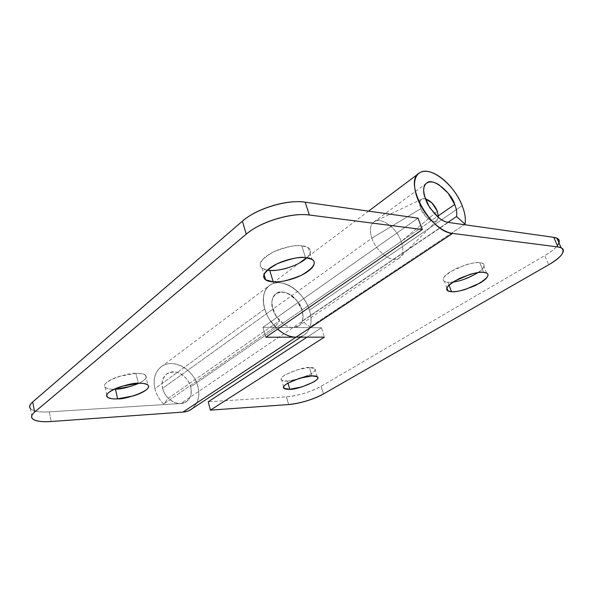 <?xml version="1.0" encoding="UTF-8"?>
<svg xmlns="http://www.w3.org/2000/svg" width="593" height="593" viewBox="0 0 593 593"><rect width="100%" height="100%" fill="white"/><g stroke="black" fill="none" stroke-linecap="round" stroke-linejoin="round"><path stroke-width="0.44" stroke-dasharray="2.96 2.22" d="M438.405 217.475L436.344 220.959C432.46 223.479 423.587 216.534 420.822 208.714L371.848 238.178C376.244 251.677 391.773 263.144 398.792 258.378C403.151 255.301 403.959 249.66 401.224 241.447L437.389 211.249L401.224 241.447C404.055 250.031 403.077 255.761 398.281 258.644C391.054 262.699 376.14 251.306 371.848 238.178L162.63 388.296C164.928 399.03 177.678 406.791 185.298 402.299C190.383 399.141 192.176 394.026 190.664 386.947L401.224 241.447L190.664 386.947C191.769 391.254 191.376 395.027 189.486 398.266C187.581 401.513 184.69 403.27 180.821 403.529C176.929 403.774 173.2 402.41 169.62 399.437C166.055 396.443 163.72 392.729 162.63 388.296C161.563 383.871 162.037 380.061 164.061 376.866C166.092 373.686 169.035 372.033 172.897 371.907C176.751 371.789 180.398 373.197 183.845 376.118C187.284 379.046 189.56 382.655 190.664 386.947C188.255 376.288 175.528 368.564 167.812 373.286C162.979 376.37 161.259 381.373 162.63 388.296L371.848 238.178C369.202 229.743 370.18 224.139 374.769 221.374C382.144 217.216 396.828 228.52 401.224 241.447C396.925 228.861 382.841 217.683 375.295 221.145C370.269 223.68 369.12 229.365 371.848 238.178L420.822 208.714L426.36 217.179C428.858 219.655 431.244 221.056 433.535 221.374C435.818 221.686 437.33 220.848 438.071 218.869L438.42 217.483M425.255 198.796L424.892 198.729C422.601 198.351 421.052 199.122 420.244 201.057C419.444 203.006 419.636 205.556 420.822 208.714C419.088 203.592 419.585 200.33 422.312 198.929L425.255 198.796M306.996 257.747C311.221 252.974 311.644 249.631 308.264 247.718L301.726 245.806L305.499 257.577L301.726 245.806C296.315 245.294 290.044 246.117 282.913 248.267C275.782 250.439 270.015 253.27 265.597 256.754C261.246 260.223 259.504 263.285 260.394 265.938C261.291 268.562 264.419 270.052 269.763 270.401M138.999 383.278C145.211 380.024 147.412 377.378 145.604 375.332C143.224 373.753 140.007 373.108 135.938 373.405L138.265 383.308L135.938 373.405L119.816 376.236C114.138 377.971 109.89 379.943 107.088 382.159C104.316 384.368 103.775 386.147 105.45 387.511C107.133 388.86 110.461 389.408 115.442 389.178M192.191 408.584C198.151 403.292 200.049 395.968 197.899 386.599C194 369.32 172.556 357.512 161.059 366.919C155.01 371.907 152.957 379.157 154.899 388.674L264.73 309.027C266.739 315.609 270.223 321.525 275.189 326.758L279.577 320.709C276.375 317.322 274.122 313.497 272.81 309.242L162.63 388.296C163.594 392.077 165.499 395.398 168.33 398.259L279.577 320.709L275.189 326.758L163.69 404.063L275.189 326.758C270.223 321.525 266.739 315.609 264.73 309.027L154.899 388.674C156.374 394.515 159.302 399.645 163.69 404.063L168.33 398.259L279.577 320.709C276.382 317.322 274.122 313.497 272.81 309.242C271.335 304.268 271.527 300.102 273.388 296.752C275.256 293.424 278.199 291.852 282.224 292.038C286.226 292.23 290.147 294.076 293.972 297.575C297.797 301.074 300.458 305.225 301.963 310.043C303.468 314.861 303.371 318.982 301.674 322.407C299.962 325.839 297.093 327.544 293.068 327.529L262.951 327.262L265.864 337.217L262.951 327.262L418.058 218.142L262.951 327.262L293.068 327.529L180.821 403.529L186.284 401.706C190.538 398.622 191.999 393.7 190.664 386.947C187.329 375.621 176.892 368.52 166.729 373.983C162.467 378.178 161.103 382.952 162.63 388.296L272.81 309.242C270.779 303.216 271.824 298.064 275.945 293.802C286.13 288.65 297.553 297.323 301.963 310.043C303.905 317.574 302.793 322.874 298.627 325.95L293.068 327.529L180.821 403.529L49.286 411.846C41.125 412.372 35.365 411.69 32.007 409.807L30.399 408.54M296.04 337.172C302.193 337.12 306.551 334.445 309.109 329.159C311.651 323.882 311.762 317.574 309.45 310.243C307.137 302.934 303.082 296.611 297.286 291.289C291.482 285.959 285.515 283.106 279.385 282.75C273.225 282.401 268.673 284.751 265.738 289.814C262.818 294.929 262.477 301.333 264.73 309.027C261.936 298.346 263.507 290.518 269.452 285.544C280.748 276.205 303.957 290.963 309.45 310.243C312.467 320.709 311.103 328.633 305.343 334.015C302.793 336.09 299.687 337.143 296.018 337.172M287.835 267.866C294.521 265.834 300.065 263.173 304.476 259.875C308.909 256.561 310.902 253.522 310.458 250.757C309.991 247.985 307.078 246.332 301.726 245.806C296.144 244.687 286.767 246.703 273.61 251.869C261.224 259.074 257.414 264.53 262.18 268.244L267.361 270.126M131.001 386.354C136.397 384.716 140.519 382.826 143.373 380.691C146.241 378.549 146.982 376.755 145.589 375.317C144.181 373.879 140.964 373.242 135.938 373.405C129.704 372.033 99.535 381.684 105.102 387.185C107.274 388.756 110.305 389.431 114.197 389.216M30.443 408.525C33.082 411.29 39.36 412.402 49.286 411.846L51.183 421.504L49.286 411.846L180.821 403.529C184.69 403.27 187.581 401.513 189.486 398.266C191.376 395.027 191.769 391.254 190.664 386.947C189.56 382.655 187.284 379.046 183.845 376.118C180.398 373.197 176.751 371.789 172.897 371.907C169.035 372.033 166.092 373.686 164.061 376.866C162.037 380.061 161.563 383.871 162.63 388.296C163.564 392.092 165.462 395.412 168.33 398.259L163.69 404.063C159.258 399.667 156.33 394.538 154.899 388.674C153.276 381.833 154.047 375.977 157.197 371.092C160.362 366.244 164.906 363.754 170.821 363.613C176.707 363.479 182.273 365.651 187.507 370.114C192.732 374.568 196.201 380.069 197.899 386.599C199.604 393.152 199.033 398.926 196.179 403.915L192.288 408.599M478.047 272.602C484.244 267.799 485.837 264.774 482.835 263.514L479.811 262.721L483.614 272.343L479.811 262.721C476.246 262.38 471.576 263.084 465.801 264.834L450.502 271.616C446.114 274.366 443.697 276.783 443.245 278.858C442.815 280.919 444.394 282.068 447.974 282.305L452.919 282.083M449.042 285.129L447.974 282.305C451.547 282.535 456.076 281.823 461.562 280.155L476.342 273.692C480.723 271.038 483.28 268.636 484.014 266.479C484.74 264.322 483.339 263.07 479.811 262.721C475.964 261.817 467.981 263.811 455.854 268.696C444.572 275.108 440.762 279.347 444.424 281.416L447.974 282.305L449.042 285.129M305.061 376.844C313.356 373.116 316.573 370.329 314.698 368.498L309.405 367.564L311.97 375.903L309.405 367.564L296.811 369.921L285.077 374.961C282.068 376.851 280.8 378.393 281.282 379.587C281.779 380.765 283.817 381.277 287.397 381.106L293.92 380.217M299.68 378.742L311.073 373.909C314.12 372.063 315.498 370.514 315.217 369.269C314.92 368.016 312.985 367.452 309.405 367.564C305.076 365.97 275.945 376.57 281.705 380.15L287.397 381.106L287.983 383.063L287.397 381.106L299.635 378.757M309.954 327.084C311.54 322.118 311.369 316.506 309.45 310.243L462.184 205.689L309.45 310.243C304.076 291.489 281.853 276.783 270.252 284.981C258.637 291.497 262.447 316.306 277.643 329.115L269.682 319.76C266.316 314.475 264.285 309.094 263.574 303.616C262.877 298.153 263.603 293.557 265.738 289.814C267.888 286.093 271.031 283.832 275.174 283.024C279.31 282.231 283.736 282.965 288.457 285.226C293.164 287.486 297.419 290.881 301.214 295.403C305.01 299.932 307.752 304.876 309.45 310.243C311.429 316.529 311.599 322.14 309.954 327.084L464.245 224.68L309.954 327.084L302.237 321.065C303.305 317.833 303.208 314.157 301.963 310.043C300.555 300.043 282.705 286.834 275.945 293.802C271.394 296.789 270.801 303.119 274.166 312.8C280.207 322.696 286.515 327.61 293.068 327.529L448.315 222.419L293.068 327.529C290.118 327.499 287.079 326.454 283.965 324.401L276.019 316.18L272.046 305.743C271.579 302.2 272.024 299.206 273.388 296.752C274.752 294.306 276.783 292.809 279.473 292.245C282.172 291.689 285.063 292.149 288.161 293.609L296.559 300.28L301.963 310.043L438.479 215.704L301.963 310.043C303.253 314.171 303.342 317.848 302.237 321.065L309.954 327.084M321.413 327.773L293.068 327.529L321.413 327.773L324.386 337.135L321.413 327.773L307.055 337.158L321.413 327.773M558.947 242.819L558.48 243.871C556.59 247.459 552.009 251.365 544.759 255.59L321.08 386.302C316.58 388.926 310.977 391.254 304.283 393.292C297.59 395.331 291.623 396.517 286.382 396.85L208.21 401.795L286.382 396.85C298.679 395.598 310.243 392.084 321.08 386.302L544.759 255.59L548.666 264.789L544.759 255.59C550.675 252.121 554.878 248.786 557.368 245.606M447.945 222.368L302.237 321.065L447.945 222.368M323.459 393.967L321.08 386.302L323.459 393.967M288.65 404.552L286.382 396.85L288.65 404.552M436.885 220.596L399.771 257.696M399.222 258.111L298.627 325.95M373.746 222.004L426.248 183.459M421.779 199.196L374.316 221.626M308.264 247.718L311.992 259.282M145.604 375.332L147.931 385.087M300.688 337.165L304.239 334.83M161.074 366.904L299.25 263.173M105.102 387.185L106.814 394.923M262.18 268.244L264.07 274.537M30.384 408.451L32.259 418.406M486.601 273.025L482.835 263.514M317.24 376.711L314.698 368.498M419.043 173.245L418.458 173.69M368.564 211.138L306.559 257.688M283.706 386.947L281.705 380.15M446.929 288.079L444.424 281.416"/><path stroke-width="0.89" d="M437.389 211.249L438.405 217.475L437.389 211.249L431.963 202.962L425.255 198.796C430.392 200.486 434.439 204.637 437.389 211.249M267.361 270.126L269.763 270.401L273.232 281.838L265.657 279.807C260.913 276.242 264.782 270.89 277.257 263.759C290.503 258.6 299.917 256.539 305.499 257.577C310.858 258.044 313.756 259.623 314.194 262.321C314.616 265.012 312.585 267.984 308.108 271.26C303.653 274.515 298.064 277.161 291.333 279.199C284.603 281.245 278.569 282.12 273.232 281.838C267.873 281.549 264.76 280.126 263.878 277.576C263.018 275.011 264.789 272.009 269.185 268.585C273.64 265.153 279.451 262.336 286.619 260.157C293.794 257.992 300.08 257.132 305.499 257.577L312.029 259.378C317.047 262.825 313.497 268.118 301.377 275.271C288.391 280.519 279.014 282.705 273.232 281.838L269.763 270.401C275.048 271.52 296.307 267.702 306.996 257.747M114.197 389.216L115.442 389.178L117.614 398.83C113.278 399.252 109.838 398.644 107.274 396.999C101.729 391.714 132.031 382.04 138.265 383.308C143.298 383.1 146.515 383.686 147.924 385.072C149.303 386.451 148.547 388.2 145.656 390.313C142.78 392.418 138.629 394.293 133.203 395.939L117.614 398.83C112.626 399.111 109.297 398.607 107.622 397.31C105.947 396.013 106.51 394.271 109.297 392.099C112.129 389.92 116.391 387.963 122.091 386.221L138.265 383.308C142.342 382.982 145.567 383.575 147.931 385.087C153.743 390.253 124.056 399.941 117.614 398.83L115.442 389.178C121.098 389.253 128.948 387.288 138.999 383.278M30.399 408.54C28.887 406.798 29.657 404.596 32.711 401.943L34.639 412.061C31.703 414.589 30.932 416.731 32.319 418.48C34.95 421.134 41.236 422.149 51.183 421.504L182.948 412.098L295.996 337.172L265.864 337.217L422.335 229.535L309.383 215.022C299.984 213.814 288.991 215.103 276.412 218.884C263.848 222.716 253.789 227.808 246.251 234.146L34.639 412.061C30.784 415.345 30.532 417.895 33.883 419.711C37.24 421.497 43 422.097 51.183 421.504L182.948 412.098C186.491 411.824 189.567 410.66 192.191 408.584M30.443 408.525C29.042 406.709 29.798 404.515 32.711 401.943L34.639 412.061L246.251 234.146L242.389 221.174L32.711 401.943L242.389 221.174C249.846 214.748 259.823 209.625 272.32 205.808C284.833 202.057 295.781 200.842 305.165 202.169L309.383 215.022L422.335 229.535L265.864 337.217L296.018 337.172L182.948 412.098C186.662 411.831 189.782 410.66 192.288 408.599M305.165 202.169L418.058 218.142L305.165 202.169C287.472 199.241 256.258 208.692 242.389 221.174L246.251 234.146C260.275 221.841 291.667 212.331 309.383 215.022L305.165 202.169M269.763 270.401C275.093 270.749 281.104 269.904 287.805 267.873L287.835 267.866M115.442 389.178L131.001 386.354M422.335 229.535L418.058 218.142L422.335 229.535M296.018 337.172L296.018 337.172C291.482 337.18 286.804 335.601 281.979 332.443L277.628 329.122C283.765 334.385 289.895 337.076 296.018 337.172L324.386 337.135L210.396 410.141L288.65 404.552C293.891 404.174 299.873 402.966 306.588 400.92C313.304 398.881 318.93 396.561 323.459 393.967L548.666 264.789C555.975 260.609 560.6 256.769 562.542 253.255C564.477 249.735 562.95 247.629 557.946 246.955L452.6 233.42L296.04 337.172L452.6 233.42C430.073 232.197 402.521 180.62 419.77 172.756C430.318 165.491 454.297 184.564 462.184 205.689C464.956 212.768 465.905 218.921 465.031 224.154L464.245 224.68L465.031 224.154L456.543 216.541L447.945 222.368L456.543 216.541L465.031 224.154C465.905 218.921 464.956 212.768 462.184 205.689C459.768 199.611 456.373 193.852 451.999 188.411C447.626 182.97 442.941 178.693 437.953 175.572C432.957 172.452 428.442 171.036 424.418 171.318C420.385 171.607 417.539 173.638 415.878 177.396C414.233 181.184 414.114 186.12 415.537 192.214C416.983 198.329 419.755 204.518 423.847 210.789C427.961 217.053 432.645 222.256 437.916 226.393C443.179 230.507 448.078 232.849 452.6 233.42L557.946 246.955L553.803 237.348C558.309 238.015 560.022 239.839 558.947 242.819M483.614 272.343L486.631 273.091C490.374 275.019 486.675 279.133 475.519 285.448C463.526 290.333 455.528 292.416 451.532 291.697L449.042 285.129L451.532 291.697C447.945 291.504 446.381 290.407 446.84 288.398C447.315 286.375 449.761 284.003 454.186 281.282L469.574 274.537C475.371 272.78 480.048 272.054 483.614 272.343C487.135 272.654 488.521 273.855 487.772 275.967C487.009 278.065 484.422 280.43 480.004 283.054L465.149 289.48C459.642 291.148 455.098 291.889 451.532 291.697L447.982 290.866C444.342 288.895 448.204 284.736 459.575 278.391C471.761 273.521 479.774 271.505 483.614 272.343M452.919 282.083C460.079 281.319 468.448 278.161 478.047 272.602M311.97 375.903L317.255 376.755C323.089 380.106 294.328 390.624 289.821 389.26L287.983 383.063L289.821 389.26C286.234 389.46 284.203 388.993 283.713 387.852C283.246 386.695 284.521 385.191 287.553 383.323L299.346 378.319L311.97 375.903C315.55 375.754 317.485 376.288 317.766 377.496C318.033 378.705 316.64 380.217 313.571 382.04L302.082 386.858L289.821 389.26L284.136 388.393C278.406 384.976 307.656 374.398 311.97 375.903M293.92 380.217L305.061 376.844M448.315 222.419C441.778 221.649 434.81 215.415 427.405 203.725C422.735 192.643 422.475 185.794 426.641 183.17C432.482 176.521 451.992 193.377 454.749 204.459L438.479 215.704L454.749 204.459C456.558 209.114 457.151 213.146 456.543 216.541C457.151 213.146 456.558 209.121 454.749 204.459L448.056 193.081L438.805 184.66C435.521 182.637 432.571 181.74 429.962 181.962C427.345 182.199 425.515 183.556 424.469 186.039C423.439 188.53 423.387 191.747 424.329 195.697L429.725 207.691L438.79 217.779C442.185 220.455 445.358 222.004 448.315 222.419L553.803 237.348L448.315 222.419M296.04 337.172L324.386 337.135L210.396 410.141L208.21 401.795L307.055 337.158L208.21 401.795L210.396 410.141L288.65 404.552C300.955 403.21 312.555 399.682 323.459 393.967L548.666 264.789C561.615 257.021 565.811 251.373 561.26 247.867L557.946 246.955L553.803 237.348L557.131 238.319C559.785 239.831 559.866 242.263 557.368 245.606M191.065 409.407L300.688 337.165M106.814 394.923L107.274 396.999M264.07 274.537L265.657 279.807M426.641 183.17L426.248 183.459M418.458 173.69L368.564 211.138M306.559 257.688L299.25 263.173M556.96 238.23L561.067 247.718M284.136 388.393L283.706 386.947M447.982 290.866L446.929 288.079"/></g></svg>
